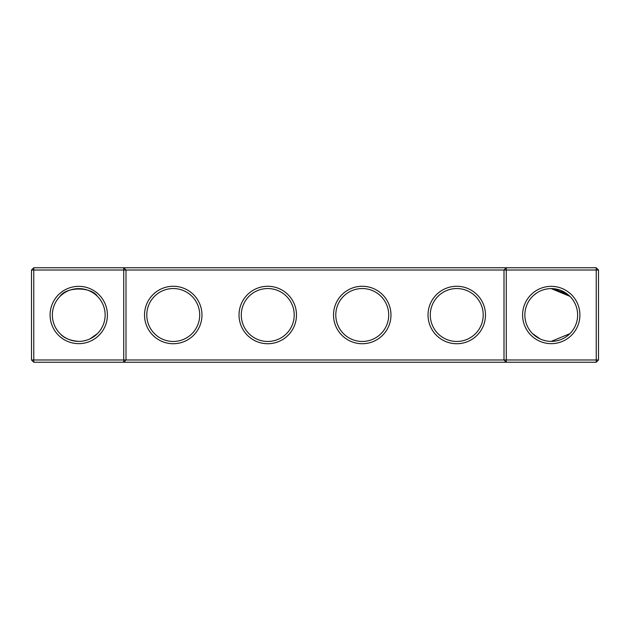 <?xml version="1.0" encoding="UTF-8"?>
<svg xmlns="http://www.w3.org/2000/svg" width="630" height="630" viewBox="0 0 630 630"><rect width="100%" height="100%" fill="white"/><g stroke="black" fill="none" stroke-linecap="round" stroke-linejoin="round"><path stroke-width="0.94" d="M60.094 296.344C66.063 286.563 91.523 286.634 97.406 296.344M123.732 267.75L33.768 267.75L33.768 359.982L123.732 359.982L123.732 270.018L31.5 270.018L31.5 359.982L33.768 359.982L33.768 362.25L123.732 362.25L123.732 359.982L504 359.982L504 270.018L126 270.018L126 359.982L123.732 362.25L506.268 362.25L504 359.982L506.268 359.982L506.268 270.018L504 270.018L506.268 267.75L506.268 270.018L596.232 270.018L596.232 359.982L506.268 359.982L506.268 362.25L596.232 362.25L598.5 359.982L598.5 270.018L596.232 270.018L596.232 267.75L123.732 267.75L123.732 270.018L126 270.018L123.732 267.75M78.75 341.381A26.381 26.381 0 0 1 55.897 301.809A26.381 26.381 0 0 1 101.603 301.809A26.381 26.381 0 0 1 78.75 341.381C70.025 340.633 63.811 338.058 60.094 333.656M97.406 333.656L89.964 338.885M596.232 267.75L598.5 270.018M33.768 267.75L31.5 270.018M78.75 343.649A28.649 28.649 0 0 1 53.936 300.675A28.649 28.649 0 0 1 103.564 300.675A28.649 28.649 0 0 1 78.75 343.649M173.25 343.728A28.728 28.728 0 0 0 198.127 300.636A28.728 28.728 0 0 0 148.373 300.636A28.728 28.728 0 0 0 173.25 343.728M267.75 343.728A28.728 28.728 0 0 0 292.627 300.636A28.728 28.728 0 0 0 242.873 300.636A28.728 28.728 0 0 0 267.75 343.728M362.25 343.728A28.728 28.728 0 0 0 387.127 300.636A28.728 28.728 0 0 0 337.373 300.636A28.728 28.728 0 0 0 362.25 343.728M456.75 343.728A28.728 28.728 0 0 0 481.627 300.636A28.728 28.728 0 0 0 431.873 300.636A28.728 28.728 0 0 0 456.75 343.728M551.25 343.649A28.649 28.649 0 0 0 576.064 300.675A28.649 28.649 0 0 0 526.436 300.675A28.649 28.649 0 0 0 551.25 343.649M568.898 295.391L569.906 296.344L567.709 294.375L569.906 296.344L567.709 294.375L569.906 296.344L567.709 294.375L569.906 296.344L567.709 294.375L569.906 296.344L567.709 294.375L569.906 296.344L567.709 294.375L569.906 296.344L551.25 288.619L566.709 293.619L551.25 288.619L566.709 293.619L560.164 290.17L551.25 288.619L552.77 288.658L551.25 288.619L567.677 294.352L566.709 293.619M560.204 290.178L561.062 290.509M558.416 289.611L552.919 288.666L558.416 289.611M551.329 288.619L550.659 288.619L551.329 288.619M547.131 288.942L546.155 289.115L547.131 288.942M543.91 289.658L544.643 289.454M543.863 289.674L542.981 289.942L543.863 289.674M536.429 293.17L533.578 295.407L536.445 293.163M567.906 294.541L563.811 291.8L567.906 294.541M563.779 291.784L561.716 290.776L563.779 291.784M560.157 290.162L555.337 288.934L560.157 290.162M173.25 341.46A26.46 26.46 0 0 0 196.166 301.77A26.46 26.46 0 0 0 150.334 301.77A26.46 26.46 0 0 0 173.25 341.46M267.75 341.46A26.46 26.46 0 0 0 290.666 301.77A26.46 26.46 0 0 0 244.834 301.77A26.46 26.46 0 0 0 267.75 341.46M362.25 341.46A26.46 26.46 0 0 0 385.166 301.77A26.46 26.46 0 0 0 339.334 301.77A26.46 26.46 0 0 0 362.25 341.46M456.75 341.46A26.46 26.46 0 0 0 479.666 301.77A26.46 26.46 0 0 0 433.834 301.77A26.46 26.46 0 0 0 456.75 341.46M596.232 362.25L596.232 359.982L598.5 359.982M551.25 341.381L549.73 341.342L551.25 341.381A26.381 26.381 0 0 0 574.103 301.809A26.381 26.381 0 0 0 528.397 301.809A26.381 26.381 0 0 0 551.25 341.381L569.906 333.656M31.5 359.982L33.768 362.25M532.594 333.656L540.036 338.885M534.531 335.412L538.28 337.979M543.674 340.271L546.367 340.925M95.469 335.412L91.72 337.979M86.326 340.271L83.632 340.925"/></g></svg>
